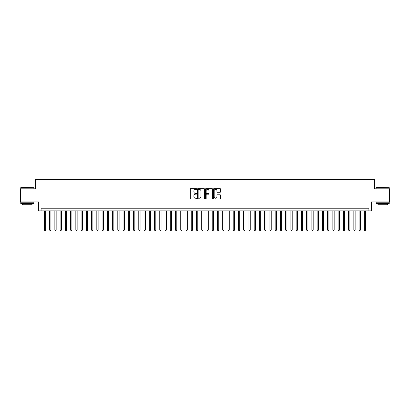<?xml version="1.0" encoding="UTF-8"?>
<svg xmlns="http://www.w3.org/2000/svg" width="410" height="410" viewBox="0 0 410 410"><rect width="100%" height="100%" fill="white"/><g stroke="black" fill="none" stroke-linecap="round" stroke-linejoin="round"><path stroke-width="0.61" d="M196.61 189.015A0.359 0.359 0 0 0 196.246 188.651L190.778 188.651A0.512 0.512 0 0 0 190.26 189.169L190.26 198.435A0.512 0.512 0 0 0 190.778 198.952L196.246 198.952A0.359 0.359 0 0 0 196.61 198.589A0.359 0.359 0 0 0 196.246 198.23L195.539 198.23A1.645 1.645 0 0 1 193.894 196.58L193.894 195.811A1.645 1.645 0 0 1 195.539 194.161L196.246 194.161A0.359 0.359 0 0 0 196.61 193.802A0.359 0.359 0 0 0 196.246 193.443L195.539 193.443A1.645 1.645 0 0 1 193.894 191.793L193.894 191.019A1.645 1.645 0 0 1 195.539 189.374L196.246 189.374A0.359 0.359 0 0 0 196.61 189.015M220.047 192.285A0.512 0.512 0 0 0 220.559 191.767L220.559 189.169A0.512 0.512 0 0 0 220.047 188.651L213.969 188.651A0.512 0.512 0 0 0 213.456 189.169L213.456 198.435A0.512 0.512 0 0 0 213.969 198.952L220.047 198.952A0.512 0.512 0 0 0 220.559 198.435L220.559 195.293A0.512 0.512 0 0 0 220.047 194.781L217.449 194.781A0.512 0.512 0 0 0 216.931 195.293L216.931 196.851A1.379 1.379 0 0 1 215.552 198.23A1.379 1.379 0 0 1 214.179 196.851L214.179 190.752A1.379 1.379 0 0 1 215.552 189.374A1.379 1.379 0 0 1 216.931 190.752L216.931 191.767A0.512 0.512 0 0 0 217.449 192.285L220.047 192.285M368.913 210.848L371.537 210.848L371.537 201.93L389.5 201.93L389.5 188.82L374.422 188.82L374.422 179.375L35.578 179.375L35.578 188.82L20.5 188.82L20.5 201.93L38.463 201.93L38.463 210.848L368.913 210.848L368.913 208.224L41.087 208.224L41.087 210.848M204.549 189.169A0.512 0.512 0 0 0 204.036 188.651L197.958 188.651A0.512 0.512 0 0 0 197.446 189.169L197.446 198.435A0.512 0.512 0 0 0 197.958 198.952L204.036 198.952A0.512 0.512 0 0 0 204.549 198.435L204.549 189.169M205.963 188.651L212.042 188.651A0.512 0.512 0 0 1 212.554 189.169L212.554 198.435A0.512 0.512 0 0 1 212.042 198.952L209.438 198.952A0.512 0.512 0 0 1 208.926 198.435L208.926 194.678A0.512 0.512 0 0 0 208.413 194.161L206.686 194.161A0.512 0.512 0 0 0 206.174 194.678L206.174 198.589A0.359 0.359 0 0 1 205.81 198.952A0.359 0.359 0 0 1 205.451 198.589L205.451 189.169A0.512 0.512 0 0 1 205.963 188.651M198.527 189.374A0.359 0.359 0 0 0 198.163 189.733L198.163 197.871A0.359 0.359 0 0 0 198.527 198.23L199.27 198.23A1.645 1.645 0 0 0 200.921 196.58L200.921 191.019A1.645 1.645 0 0 0 199.27 189.374L198.527 189.374M208.926 190.778A1.379 1.379 0 0 0 207.547 189.399A1.379 1.379 0 0 0 206.174 190.778L206.174 192.925A0.512 0.512 0 0 0 206.686 193.443L208.413 193.443A0.512 0.512 0 0 0 208.926 192.925L208.926 190.778M44.367 210.848L44.367 229.943L45.679 229.943L45.679 210.848M45.679 229.943L45.284 230.625L44.757 230.625L44.367 229.943M20.92 187.508L33.876 187.662L20.92 187.508M27.316 203.503L20.761 203.503L20.761 202.191L33.876 202.191L33.876 203.503L27.316 203.503M32.041 203.503L32.041 204.713L22.596 204.713L22.596 203.503M376.283 187.508L389.239 187.662L376.283 187.508M382.684 203.503L376.124 203.503L376.124 202.191L389.239 202.191L389.239 203.503L382.684 203.503M387.404 203.503L387.404 204.713L377.958 204.713L377.958 203.503M49.61 210.848L49.61 229.943L50.922 229.943L50.922 210.848M50.922 229.943L50.527 230.625L50.005 230.625L49.61 229.943M54.858 210.848L54.858 229.943L56.165 229.943L56.165 210.848M56.165 229.943L55.775 230.625L55.247 230.625L54.858 229.943M60.101 210.848L60.101 229.943L61.413 229.943L61.413 210.848M61.413 229.943L61.018 230.625L60.495 230.625L60.101 229.943M65.349 210.848L65.349 229.943L66.656 229.943L66.656 210.848M66.656 229.943L66.266 230.625L65.738 230.625L65.349 229.943M70.592 210.848L70.592 229.943L71.904 229.943L71.904 210.848M71.904 229.943L71.509 230.625L70.986 230.625L70.592 229.943M75.835 210.848L75.835 229.943L77.147 229.943L77.147 210.848M77.147 229.943L76.757 230.625L76.229 230.625L75.835 229.943M81.083 210.848L81.083 229.943L82.395 229.943L82.395 210.848M82.395 229.943L82 230.625L81.477 230.625L81.083 229.943M86.325 210.848L86.325 229.943L87.637 229.943L87.637 210.848M87.637 229.943L87.243 230.625L86.72 230.625L86.325 229.943M91.573 210.848L91.573 229.943L92.885 229.943L92.885 210.848M92.885 229.943L92.491 230.625L91.968 230.625L91.573 229.943M96.816 210.848L96.816 229.943L98.128 229.943L98.128 210.848M98.128 229.943L97.734 230.625L97.211 230.625L96.816 229.943M102.064 210.848L102.064 229.943L103.376 229.943L103.376 210.848M103.376 229.943L102.982 230.625L102.454 230.625L102.064 229.943M107.307 210.848L107.307 229.943L108.619 229.943L108.619 210.848M108.619 229.943L108.225 230.625L107.702 230.625L107.307 229.943M112.555 210.848L112.555 229.943L113.862 229.943L113.862 210.848M113.862 229.943L113.473 230.625L112.945 230.625L112.555 229.943M117.798 210.848L117.798 229.943L119.11 229.943L119.11 210.848M119.11 229.943L118.715 230.625L118.193 230.625L117.798 229.943M123.046 210.848L123.046 229.943L124.353 229.943L124.353 210.848M124.353 229.943L123.963 230.625L123.436 230.625L123.046 229.943M128.289 210.848L128.289 229.943L129.601 229.943L129.601 210.848M129.601 229.943L129.206 230.625L128.684 230.625L128.289 229.943M133.532 210.848L133.532 229.943L134.844 229.943L134.844 210.848M134.844 229.943L134.454 230.625L133.926 230.625L133.532 229.943M138.78 210.848L138.78 229.943L140.092 229.943L140.092 210.848M140.092 229.943L139.697 230.625L139.174 230.625L138.78 229.943M144.023 210.848L144.023 229.943L145.335 229.943L145.335 210.848M145.335 229.943L144.94 230.625L144.417 230.625L144.023 229.943M149.271 210.848L149.271 229.943L150.583 229.943L150.583 210.848M150.583 229.943L150.188 230.625L149.665 230.625L149.271 229.943M154.514 210.848L154.514 229.943L155.826 229.943L155.826 210.848M155.826 229.943L155.431 230.625L154.908 230.625L154.514 229.943M159.762 210.848L159.762 229.943L161.074 229.943L161.074 210.848M161.074 229.943L160.679 230.625L160.151 230.625L159.762 229.943M165.004 210.848L165.004 229.943L166.316 229.943L166.316 210.848M166.316 229.943L165.922 230.625L165.399 230.625L165.004 229.943M170.252 210.848L170.252 229.943L171.559 229.943L171.559 210.848M171.559 229.943L171.17 230.625L170.642 230.625L170.252 229.943M175.495 210.848L175.495 229.943L176.807 229.943L176.807 210.848M176.807 229.943L176.413 230.625L175.89 230.625L175.495 229.943M180.743 210.848L180.743 229.943L182.05 229.943L182.05 210.848M182.05 229.943L181.661 230.625L181.133 230.625L180.743 229.943M185.986 210.848L185.986 229.943L187.298 229.943L187.298 210.848M187.298 229.943L186.904 230.625L186.381 230.625L185.986 229.943M191.229 210.848L191.229 229.943L192.541 229.943L192.541 210.848M192.541 229.943L192.152 230.625L191.624 230.625L191.229 229.943M196.477 210.848L196.477 229.943L197.789 229.943L197.789 210.848M197.789 229.943L197.394 230.625L196.872 230.625L196.477 229.943M201.72 210.848L201.72 229.943L203.032 229.943L203.032 210.848M203.032 229.943L202.637 230.625L202.115 230.625L201.72 229.943M206.968 210.848L206.968 229.943L208.28 229.943L208.28 210.848M208.28 229.943L207.885 230.625L207.363 230.625L206.968 229.943M212.211 210.848L212.211 229.943L213.523 229.943L213.523 210.848M213.523 229.943L213.128 230.625L212.605 230.625L212.211 229.943M217.459 210.848L217.459 229.943L218.771 229.943L218.771 210.848M218.771 229.943L218.376 230.625L217.848 230.625L217.459 229.943M222.702 210.848L222.702 229.943L224.014 229.943L224.014 210.848M224.014 229.943L223.619 230.625L223.096 230.625L222.702 229.943M227.95 210.848L227.95 229.943L229.257 229.943L229.257 210.848M229.257 229.943L228.867 230.625L228.339 230.625L227.95 229.943M233.193 210.848L233.193 229.943L234.505 229.943L234.505 210.848M234.505 229.943L234.11 230.625L233.587 230.625L233.193 229.943M238.441 210.848L238.441 229.943L239.747 229.943L239.747 210.848M239.747 229.943L239.358 230.625L238.83 230.625L238.441 229.943M243.683 210.848L243.683 229.943L244.995 229.943L244.995 210.848M244.995 229.943L244.601 230.625L244.078 230.625L243.683 229.943M248.926 210.848L248.926 229.943L250.238 229.943L250.238 210.848M250.238 229.943L249.849 230.625L249.321 230.625L248.926 229.943M254.174 210.848L254.174 229.943L255.486 229.943L255.486 210.848M255.486 229.943L255.092 230.625L254.569 230.625L254.174 229.943M259.417 210.848L259.417 229.943L260.729 229.943L260.729 210.848M260.729 229.943L260.335 230.625L259.812 230.625L259.417 229.943M264.665 210.848L264.665 229.943L265.977 229.943L265.977 210.848M265.977 229.943L265.583 230.625L265.06 230.625L264.665 229.943M269.908 210.848L269.908 229.943L271.22 229.943L271.22 210.848M271.22 229.943L270.825 230.625L270.303 230.625L269.908 229.943M275.156 210.848L275.156 229.943L276.468 229.943L276.468 210.848M276.468 229.943L276.073 230.625L275.546 230.625L275.156 229.943M280.399 210.848L280.399 229.943L281.711 229.943L281.711 210.848M281.711 229.943L281.316 230.625L280.794 230.625L280.399 229.943M285.647 210.848L285.647 229.943L286.954 229.943L286.954 210.848M286.954 229.943L286.564 230.625L286.036 230.625L285.647 229.943M290.89 210.848L290.89 229.943L292.202 229.943L292.202 210.848M292.202 229.943L291.807 230.625L291.284 230.625L290.89 229.943M296.138 210.848L296.138 229.943L297.445 229.943L297.445 210.848M297.445 229.943L297.055 230.625L296.527 230.625L296.138 229.943M301.381 210.848L301.381 229.943L302.693 229.943L302.693 210.848M302.693 229.943L302.298 230.625L301.775 230.625L301.381 229.943M306.624 210.848L306.624 229.943L307.936 229.943L307.936 210.848M307.936 229.943L307.546 230.625L307.018 230.625L306.624 229.943M311.872 210.848L311.872 229.943L313.184 229.943L313.184 210.848M313.184 229.943L312.789 230.625L312.266 230.625L311.872 229.943M317.114 210.848L317.114 229.943L318.426 229.943L318.426 210.848M318.426 229.943L318.032 230.625L317.509 230.625L317.114 229.943M322.362 210.848L322.362 229.943L323.674 229.943L323.674 210.848M323.674 229.943L323.28 230.625L322.757 230.625L322.362 229.943M327.605 210.848L327.605 229.943L328.917 229.943L328.917 210.848M328.917 229.943L328.523 230.625L328 230.625L327.605 229.943M332.853 210.848L332.853 229.943L334.165 229.943L334.165 210.848M334.165 229.943L333.771 230.625L333.243 230.625L332.853 229.943M338.096 210.848L338.096 229.943L339.408 229.943L339.408 210.848M339.408 229.943L339.014 230.625L338.491 230.625L338.096 229.943M343.344 210.848L343.344 229.943L344.651 229.943L344.651 210.848M344.651 229.943L344.262 230.625L343.734 230.625L343.344 229.943M348.587 210.848L348.587 229.943L349.899 229.943L349.899 210.848M349.899 229.943L349.505 230.625L348.982 230.625L348.587 229.943M353.835 210.848L353.835 229.943L355.142 229.943L355.142 210.848M355.142 229.943L354.752 230.625L354.225 230.625L353.835 229.943M359.078 210.848L359.078 229.943L360.39 229.943L360.39 210.848M360.39 229.943L359.995 230.625L359.473 230.625L359.078 229.943M364.321 210.848L364.321 229.943L365.633 229.943L365.633 210.848M365.633 229.943L365.243 230.625L364.715 230.625L364.321 229.943M20.761 188.82L20.761 187.662M23.754 202.191L23.754 201.93M30.883 202.191L30.883 201.93M33.876 188.82L33.876 187.662M376.124 188.82L376.124 187.662M379.117 202.191L379.117 201.93M386.246 202.191L386.246 201.93M389.239 188.82L389.239 187.662"/></g></svg>
